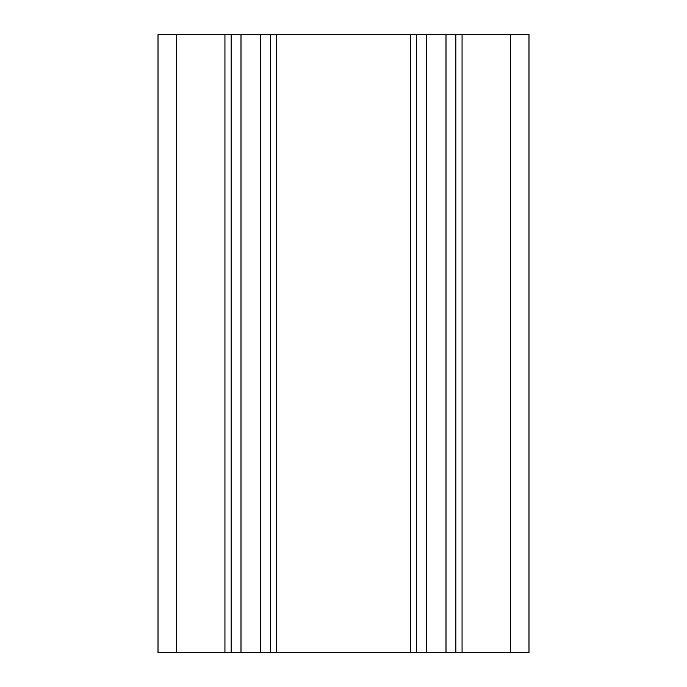 <?xml version="1.0" encoding="UTF-8"?>
<svg xmlns="http://www.w3.org/2000/svg" width="687" height="687" viewBox="0 0 687 687"><rect width="100%" height="100%" fill="white"/><g stroke="black" fill="none" stroke-linecap="round" stroke-linejoin="round"><path stroke-width="1.03" d="M510.441 652.65L528.99 652.65L528.99 34.35L158.01 34.35L158.01 652.65L510.441 652.65L510.441 34.35M455.876 652.65L455.876 34.35M416.614 652.65L416.614 34.35M270.386 652.65L270.386 34.35M231.124 652.65L231.124 34.35M462.059 652.65L462.059 34.35M446 652.65L446 34.35M426.49 652.65L426.49 34.35M410.431 652.65L410.431 34.35M276.569 652.65L276.569 34.35M260.51 652.65L260.51 34.35M241 652.65L241 34.35M224.941 652.65L224.941 34.35M176.559 652.65L176.559 34.35"/></g></svg>

